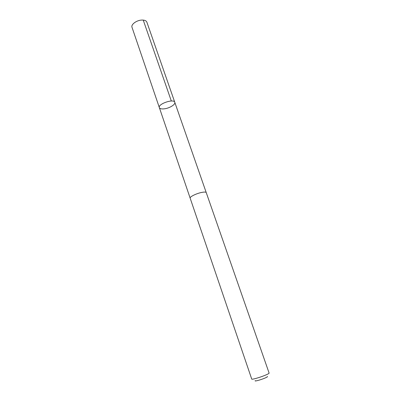 <?xml version="1.0" encoding="UTF-8"?>
<svg xmlns="http://www.w3.org/2000/svg" width="401" height="401" viewBox="0 0 401 401"><rect width="100%" height="100%" fill="white"/><g stroke="black" fill="none" stroke-linecap="round" stroke-linejoin="round"><path stroke-width="0.6" d="M164.676 108.781C161.683 109.182 159.909 108.801 159.352 107.633C157.643 103.994 173.899 98.4 174.791 102.315C175.698 104.355 169.818 108.08 164.676 108.781M146.866 22.14C146.205 20.611 144.415 19.93 141.498 20.085C136.36 20.381 130.846 24.591 131.994 27.263L159.352 107.633C157.643 103.994 173.899 98.4 174.791 102.315L146.866 22.14M201.182 192.54C195.904 193.683 189.483 196.956 190.149 198.134L251.728 379.08C251.678 379.767 259.126 377.707 264.515 375.531C267.567 374.293 269.101 373.481 269.116 373.095L206.239 192.59C205.868 191.914 204.179 191.899 201.182 192.54M267.282 376.509C267.963 376.629 266.951 377.246 264.244 378.364C259.848 380.153 253.978 381.637 255.277 380.639M171.317 101.007L143.242 20.085M206.209 192.52L174.791 102.315M190.129 198.059L159.352 107.633"/></g></svg>
